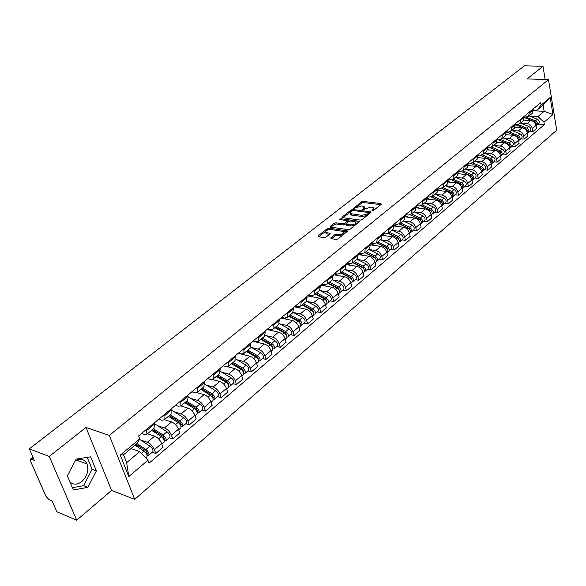 <?xml version="1.0" encoding="UTF-8"?>
<svg xmlns="http://www.w3.org/2000/svg" width="586" height="586" viewBox="0 0 586 586"><rect width="100%" height="100%" fill="white"/><g stroke="black" fill="none" stroke-linecap="round" stroke-linejoin="round"><path stroke-width="0.88" d="M372.198 210.887L373.421 210.557L381.259 204.287L380.988 203.576L363.188 201.416L361.474 201.87L353.497 208.448L361.511 205.935L364.221 206.543L362.917 209.7L370.711 207.085L372.205 207.268L373.472 207.708L372.198 210.887M75.308 460.625C80.597 458.062 84.494 459.175 87.006 463.98C88.991 470.382 87.285 476.22 81.886 481.494C77.337 484.9 73.353 485.025 69.932 481.86M330.812 237.887L331.024 238.67L336.115 239.432L337.917 238.949L347.205 231.521L347.344 230.884L329.032 228.181L327.266 228.657L317.942 235.953L318.132 236.729L324.175 237.638L325.963 237.162L329.969 233.997L330.116 233.353L325.838 232.466C325.406 230.723 327.12 229.727 330.973 229.478L343.755 231.529C344.194 233.287 342.473 234.283 338.591 234.525L336.606 234.232L334.811 234.715L330.812 237.887L331.024 238.67M109.318 435.405L85.966 427.443L49.283 456.428L29.3 448.891L524.441 65.815L542.988 66.299L527.034 78.905L548.503 79.637L109.318 435.405L134.729 499.353L556.7 130.202L548.503 79.637M360.295 220.116L362.06 219.647L370.945 212.535L370.682 211.81L352.838 209.524L351.109 209.986L342.187 216.974L342.041 217.582L360.295 220.116M359.43 221.662L350.12 229.192L348.333 229.668L330.401 227.112L330.196 226.364L330.401 227.112M330.196 226.364L334.115 223.288L335.873 222.819L343.088 223.823L344.846 223.354L347.564 220.702L339.697 219.552L340.766 218.71L359.343 221.318M67.558 476.286L67.493 475.524M49.283 456.428L76.7 520.185L56.857 511.798L52.095 500.935L49.063 499.675L46.03 496.408L30.421 460.933L30.318 459.175L34.303 460.31L29.3 448.891M76.7 520.185L111.596 490.423L134.729 499.353M545.148 79.528L542.988 66.299M531.971 113.574L533.135 108.967M520.917 123.236L527.056 123.609C529.803 124.064 531.561 125.719 532.322 128.576L535.948 125.492C535.194 122.642 533.443 120.994 530.704 120.555L523.935 120.152M535.948 125.492L536.476 128.583L532.857 131.674L529.576 131.454M529.473 111.999L528.565 116.402L524.602 117.2M532.322 128.576L532.857 131.674M523.276 120.804L524.426 116.182M520.888 138.845L524.184 139.08L527.869 135.93L527.327 132.817C526.558 129.946 524.792 128.283 522.038 127.821L515.175 127.382M520.69 119.273L519.804 123.697L517.189 124.569L515.717 124.474M512.157 130.531L518.324 130.942C521.086 131.411 522.851 133.081 523.635 135.959L524.184 139.08M514.42 128.18L515.548 123.536M512.032 146.368L515.343 146.625L519.101 143.409L518.544 140.281C517.753 137.395 515.98 135.71 513.204 135.234L506.238 134.751M511.746 126.686L510.875 131.132L508.252 131.996L506.656 131.887M503.228 137.966L509.417 138.413C512.193 138.897 513.981 140.589 514.772 143.482L515.343 146.625M505.388 135.703L506.502 131.03M503 154.045L506.326 154.316L510.164 151.042L509.586 147.892C508.78 144.984 506.985 143.277 504.202 142.786L497.111 142.259M502.62 134.253L501.77 138.721L499.14 139.571L497.419 139.446M494.123 145.555L500.341 146.031C503.132 146.529 504.934 148.236 505.74 151.159L506.326 154.316M496.181 143.372L497.272 138.684M493.8 161.868L497.133 162.161L501.045 158.821L500.451 155.649C499.631 152.719 497.822 150.998 495.024 150.492L487.794 149.913M493.309 141.959L492.482 146.449L489.845 147.298L487.984 147.152M484.842 153.283L491.09 153.796C493.888 154.308 495.705 156.037 496.532 158.982L497.133 162.161M486.79 151.195L487.86 146.478M484.41 169.852L487.764 170.16L491.749 166.754L491.134 163.56C490.299 160.615 488.475 158.872 485.662 158.345L478.279 157.715M483.824 149.826L483.011 154.338L480.366 155.173L478.366 155.004M475.378 161.165L481.648 161.714C484.461 162.249 486.292 163.999 487.142 166.959L487.764 170.16M477.209 159.172L478.257 154.44M474.836 177.99L478.198 178.32L482.271 174.848L481.633 171.632C480.776 168.665 478.938 166.9 476.118 166.358L468.558 165.67M474.133 157.854L473.349 162.388L470.705 163.208L468.551 163.018M465.724 169.208L472.023 169.794C474.85 170.35 476.696 172.116 477.561 175.097L478.198 178.32M467.43 167.31L468.456 162.556M465.064 186.297L468.441 186.648L472.594 183.103L471.942 179.865C471.063 176.877 469.21 175.097 466.375 174.533L458.626 173.786M464.251 166.043L463.489 170.592L460.838 171.412L458.53 171.193M455.871 177.411L462.2 178.041C465.035 178.613 466.896 180.4 467.782 183.403L468.441 186.648M457.454 175.617L458.457 170.841M455.095 194.772L458.486 195.145L462.728 191.527L462.054 188.274C461.153 185.257 459.285 183.455 456.435 182.876L448.48 182.056M454.165 174.401L453.425 178.972L450.766 179.777L448.297 179.528M445.821 185.784L452.172 186.451C455.022 187.044 456.904 188.853 457.805 191.878L458.486 195.145M447.272 184.099L448.253 179.301M444.921 203.423L448.327 203.818L452.648 200.126L451.96 196.845C451.037 193.812 449.154 191.988 446.29 191.388L438.108 190.494M443.866 182.935L443.148 187.527L440.489 188.318L437.852 188.04M435.566 194.332L441.939 195.043C444.803 195.658 446.7 197.482 447.623 200.529L448.327 203.818M436.87 192.757L437.83 187.938M434.534 212.249L437.947 212.674L442.364 208.902L441.654 205.605C440.716 202.544 438.811 200.705 435.94 200.075L427.502 199.108M433.354 191.651L432.658 196.266L429.999 197.043L427.223 196.728M425.092 203.056L431.494 203.811C434.365 204.441 436.277 206.294 437.229 209.363L437.947 212.674M426.256 201.599L427.187 196.764M423.927 221.266L427.355 221.713L431.867 217.867L431.128 214.542C430.168 211.465 428.249 209.598 425.363 208.953L416.653 207.891M422.609 200.551L421.949 205.181L419.283 205.95L416.5 205.613M414.397 211.964L420.821 212.762C423.715 213.421 425.641 215.289 426.608 218.38L427.355 221.713M415.408 210.623L416.309 205.774M413.093 230.474L416.536 230.95L421.144 227.016L420.382 223.676C419.4 220.57 417.459 218.681 414.566 218.014L405.549 216.857M411.643 209.642L411.006 214.293L408.339 215.047L405.541 214.696M403.476 221.054L409.929 221.904C412.83 222.585 414.771 224.482 415.767 227.595L416.536 230.95M404.333 219.853L405.204 214.974M402.033 239.886L405.483 240.385L410.185 236.363L409.402 233.001C408.398 229.873 406.442 227.961 403.534 227.273L394.188 226.006M400.428 218.93L399.82 223.603L397.154 224.343L394.349 223.969M392.32 230.349L398.795 231.25C401.703 231.953 403.666 233.873 404.684 237.008L405.483 240.385M393.016 229.28L393.851 224.387M390.723 249.497L394.18 250.024L398.993 245.922L398.187 242.531C397.154 239.381 395.184 237.447 392.261 236.729L382.555 235.338M388.972 228.423L388.393 233.118L385.727 233.843L382.914 233.448M380.915 239.842L387.419 240.795C390.342 241.52 392.327 243.468 393.367 246.625L394.18 250.024M381.442 238.912L382.248 233.997L386.049 235.843M379.164 259.32L382.636 259.876L387.551 255.679L386.716 252.273C385.661 249.101 383.676 247.138 380.746 246.398L370.638 244.875M377.259 238.128L376.717 242.846L374.051 243.556L371.224 243.131M369.268 249.548L375.794 250.552C378.724 251.306 380.724 253.277 381.794 256.456L382.636 259.876M369.612 248.764L370.381 243.827M367.349 269.37L370.835 269.948L375.86 265.663L374.996 262.228C373.919 259.034 371.905 257.049 368.968 256.28L358.434 254.61M365.283 248.054L364.77 252.793L362.104 253.482L359.277 253.035M357.357 259.466L363.906 260.528C366.851 261.305 368.872 263.297 369.964 266.505L370.835 269.948M357.511 258.836L358.244 253.885M355.27 279.639L358.764 280.255L363.906 275.867L363.012 272.409C361.906 269.186 359.877 267.179 356.925 266.381L345.938 264.55M353.028 258.206L352.56 262.96L349.893 263.634L347.051 263.165M345.183 269.604L351.754 270.725C354.706 271.538 356.742 273.552 357.863 276.782L358.764 280.255M345.139 269.142L345.835 264.169M342.92 290.136L346.421 290.788L351.681 286.298L350.758 282.818C349.622 279.573 347.579 277.544 344.612 276.717L333.134 274.702L332.482 279.683M340.495 268.593L340.063 273.369L337.397 274.021L334.555 273.523M332.723 279.976L339.316 281.155C342.29 281.998 344.341 284.042 345.491 287.294L346.421 290.788M330.277 300.882L333.786 301.57L339.169 296.977L338.217 293.469C337.06 290.202 334.987 288.144 332.013 287.286L320.498 285.162M327.669 279.222L327.281 284.012L324.615 284.642L321.765 284.122M319.985 290.59L326.6 291.835C329.574 292.7 331.654 294.773 332.826 298.054L333.786 301.57M319.524 290.466L320.396 286.386L320.139 285.47M317.341 311.884L320.864 312.602L326.365 307.899L325.391 304.376C324.197 301.079 322.11 298.992 319.128 298.106L307.584 295.871M314.543 290.099L314.191 294.912L311.532 295.52L308.675 294.963M306.947 301.446L313.583 302.757C316.572 303.658 318.667 305.76 319.868 309.064L320.864 312.602M306.266 301.512L306.83 296.494M304.105 323.135L307.635 323.89L313.268 319.077L312.257 315.532C311.034 312.213 308.925 310.097 305.929 309.174L294.362 306.822M301.101 301.241L300.794 306.068L298.142 306.654L295.271 306.068M293.601 312.558L300.259 313.942C303.255 314.872 305.372 317.004 306.603 320.33L307.635 323.89M292.685 312.821L293.476 308.719L293.198 307.789M290.546 334.657L294.084 335.456L299.856 330.526L298.809 326.951C297.556 323.611 295.425 321.465 292.421 320.513L280.833 318.037M287.338 312.646L287.074 317.487L284.422 318.052L281.551 317.444M279.94 323.933L286.613 325.391C289.616 326.358 291.755 328.512 293.022 331.866L294.084 335.456M278.775 324.402L279.244 319.355M276.665 346.465L280.211 347.293L286.122 342.253L285.038 338.649C283.749 335.28 281.602 333.104 278.592 332.123L266.974 329.522M273.23 324.336L273.017 329.193L270.373 329.728L267.502 329.083M265.941 335.588L272.637 337.118C275.654 338.115 277.808 340.305 279.112 343.689L280.211 347.293M264.52 336.269L265.231 332.159L264.938 331.207M262.44 358.551L265.993 359.43L272.05 354.259L270.93 350.633C269.611 347.242 267.443 345.037 264.418 344.011L252.786 341.279M258.778 336.313L258.616 341.184L255.979 341.697L253.101 341.015M251.606 347.52L258.316 349.131C261.341 350.172 263.524 352.391 264.857 355.797L265.993 359.43M249.914 348.428L250.581 344.312L250.281 343.359M247.863 370.945L251.423 371.861L257.628 366.565L256.478 362.917C255.115 359.496 252.925 357.255 249.9 356.2L238.246 353.329M243.966 348.589L243.857 353.475L241.227 353.959L238.341 353.248M236.92 359.753L243.644 361.445C246.677 362.522 248.882 364.77 250.251 368.206L251.423 371.861M234.942 360.895L235.25 355.812M232.928 383.647L236.488 384.606L242.853 379.179L241.659 375.509C240.26 372.059 238.048 369.788 235.015 368.689L227.192 366.668M228.774 361.174L228.723 366.082L226.101 366.528L223.215 365.781M221.86 372.293L228.599 374.073C231.638 375.187 233.865 377.472 235.272 380.929L236.488 384.606M219.589 373.685L220.153 369.554L219.831 368.587M217.604 396.671L221.171 397.682L227.698 392.107L226.46 388.415C225.031 384.943 222.797 382.636 219.75 381.501L212.337 379.486M213.187 374.088L213.201 379.003L210.594 379.428L207.7 378.637M206.419 385.141L213.179 387.016C216.219 388.174 218.468 390.488 219.918 393.975L221.171 397.682M203.84 386.797L204.353 382.665L204.016 381.691M201.892 410.024L205.459 411.086L212.154 405.373L210.879 401.652C209.407 398.15 207.144 395.814 204.096 394.634L196.852 392.576M197.204 387.339L197.27 392.268L194.677 392.657L191.783 391.829M190.582 398.326L197.35 400.297C200.405 401.491 202.675 403.849 204.162 407.358L205.459 411.086M187.674 400.26L188.135 396.121L187.784 395.14M185.769 423.737L189.344 424.843L196.215 418.983L194.889 415.24C193.373 411.709 191.095 409.336 188.033 408.112L180.832 405.959M180.788 400.941L180.928 405.878L178.349 406.23L175.456 405.358M174.335 411.855L181.118 413.921C184.172 415.166 186.465 417.554 187.996 421.092L189.344 424.843M171.083 414.075L171.119 408.947M169.222 437.801L172.797 438.965L179.851 432.951L178.474 429.179C176.921 425.626 174.613 423.217 171.552 421.949L164.344 419.686M163.941 414.903L164.146 419.847L161.582 420.162L158.689 419.254M157.656 425.736L164.446 427.912C167.508 429.201 169.83 431.626 171.405 435.186L172.797 438.965M154.045 428.256L154.382 424.125L154.008 423.129M152.235 452.245L155.803 453.469L163.047 447.286L161.626 443.492C160.029 439.91 157.693 437.464 154.631 436.145L147.423 433.772M146.632 429.245L146.91 434.197L144.368 434.475L141.475 433.523M140.53 439.983L147.335 442.269C150.397 443.609 152.741 446.071 154.36 449.667L155.803 453.469M529.517 116.072L537.941 116.555L544.145 111.325L543.105 105.062L536.871 110.256L533.311 110.065M533.341 110.754L544.145 111.325L552.957 114.548L543.969 122.218L537.941 116.555M536.871 110.256L541.112 105.099L550.195 97.547L552.957 114.548M147.943 460.222L128.781 476.572L120.284 455.11L139.768 438.907L136.75 443.77L123.551 454.773L126.657 462.647L139.776 451.608L147.943 460.222L149.071 463.167L544.365 124.598L543.969 122.218M541.112 105.099L540.71 102.682L138.611 435.896L139.768 438.907M85.966 427.443L111.596 490.423M73.382 489.969L87.9 487.34L96.39 470.902L90.625 456.838L76.107 459.109L67.353 475.795L73.382 489.969M139.776 451.608L130.986 448.568M538.095 124.21L544.365 124.598M550.195 97.547L543.105 105.062M123.551 454.773L120.284 455.11M126.657 462.647L128.781 476.572M72.408 487.684L83.637 485.669L92.119 469.298L87.204 457.373M83.637 485.669L87.9 487.34M92.119 469.298L96.39 470.902M373.751 210.286L373.729 208.748M364.551 209.048L364.477 207.569M380.79 204.66L363.474 202.544L361.76 202.998L356.771 206.909M350.025 212.205L342.913 217.772M370.491 212.901L368.88 212.689M368.711 213.011L368.535 212.506L352.867 210.484L350.567 211.663L350.106 213.56L362.016 215.377L367.627 213.883L368.711 213.011L368.982 214.102M369.158 213.963L368.865 212.835M350.157 213.597L350.399 214.696L351.593 215.113L351.3 213.971M367.319 215.436L362.309 216.527L351.593 215.113M330.914 227.185L334.423 224.438L334.115 223.288M346.004 223.823L343.389 224.973L336.174 223.969L334.423 224.438M347.952 222.189L347.652 221.047M347.615 220.746L349.908 221.061M355.548 221.83L358.771 222.27M350.648 224.878C354.457 224.643 356.163 223.669 355.761 221.962L350.582 221.039L348.817 221.508L346.099 224.167L350.648 224.878L350.948 226.035L355.38 224.987M355.944 224.533L355.995 222.892M346.311 224.965L346.765 225.449L346.473 224.292M350.948 226.035L346.765 225.449M343.118 234.788L335.119 235.872L331.515 238.744M344.107 234.004L344.011 232.503M325.889 232.657L326.146 233.616L327.076 233.946L326.761 232.789M329.566 234.312L327.076 233.946M330.086 229.441L326.981 230.269M325.721 231.258L318.645 236.803M346.795 231.851L343.491 231.375M524.638 117.691L534.461 121.676C536.41 122.87 536.93 124.291 536.029 125.953M524.089 119.918L524.77 120.203M535.23 122.13L536.117 123.163M526.47 117.281L535.384 120.892C537.406 122.159 537.889 123.617 536.857 125.265L536.256 125.631M529.143 115.925L537.347 119.244C539.362 120.504 539.845 121.954 538.805 123.609L538.673 123.719M515.753 124.789L525.854 128.942C527.84 130.173 528.36 131.623 527.407 133.286M515.328 127.125L516.083 127.44M526.565 129.352L527.561 130.51M518.009 124.54L526.799 128.144C528.828 129.418 529.326 130.89 528.294 132.546L527.678 132.919M520.544 123.082L528.792 126.459C530.821 127.733 531.319 129.198 530.279 130.854L530.147 130.964M506.678 132.018L517.079 136.34C519.108 137.622 519.628 139.094 518.625 140.757M506.385 134.465L507.234 134.817M517.731 136.706L518.837 137.996M509.351 131.923L518.046 135.527C520.09 136.824 520.595 138.303 519.562 139.966L518.94 140.34M511.783 130.378L520.082 133.813C522.119 135.102 522.624 136.582 521.591 138.237L521.459 138.355M497.617 139.461L508.143 143.885C510.201 145.203 510.714 146.69 509.688 148.361L509.673 148.375M497.25 141.937L498.21 142.339M508.707 144.193L509.937 145.614M500.495 139.431L509.124 143.057C511.182 144.368 511.695 145.863 510.67 147.526L510.032 147.906M502.854 137.813L511.197 141.307C513.255 142.618 513.768 144.105 512.735 145.768L512.603 145.885M488.761 147.211L499.023 151.584C501.096 152.917 501.623 154.418 500.605 156.088L500.605 156.088M487.926 149.547L489.01 150.009M499.484 151.818L500.862 153.378M491.449 147.086L500.026 150.734C502.099 152.067 502.627 153.569 501.601 155.239L500.949 155.62M493.749 145.394L502.143 148.947C504.209 150.28 504.736 151.774 503.711 153.444L503.579 153.554M479.736 155.122L489.728 159.429C491.815 160.776 492.35 162.293 491.339 163.963L491.339 163.963M478.403 157.304L479.626 157.832M490.035 159.575L491.61 161.297M482.197 154.88L490.753 158.564C492.841 159.912 493.368 161.421 492.357 163.098L491.691 163.479M484.468 153.122L492.907 156.74C494.994 158.088 495.522 159.597 494.503 161.267L494.372 161.384M482.161 169.361L481.113 167.794L470.573 163.201L480.249 167.428C482.351 168.797 482.893 170.321 481.882 171.998L481.751 172.108M468.668 165.201L470.06 165.809M472.741 162.82L481.289 166.549C483.391 167.918 483.933 169.442 482.923 171.112L482.241 171.5M475.004 161.004L483.494 164.688C485.589 166.058 486.131 167.574 485.113 169.251L484.981 169.361M461.153 171.427L470.573 175.588C472.69 176.979 473.246 178.518 472.243 180.195L472.111 180.305M458.721 173.244L460.296 173.947M471.576 176.254L471.979 176.298M461.241 171.427L471.466 175.947L472.528 177.587M463.079 170.914L471.642 174.694C473.752 176.078 474.308 177.617 473.305 179.294L472.602 179.682M465.35 169.046L473.884 172.797C475.993 174.181 476.55 175.712 475.539 177.39L475.407 177.507M451.476 179.792L460.706 183.916C462.837 185.33 463.401 186.875 462.405 188.56L462.273 188.67M448.546 181.44L450.341 182.246M461.629 184.517L462.083 184.561M451.601 179.777L461.629 184.26L462.691 185.982M453.198 179.162L461.79 183C463.922 184.414 464.486 185.96 463.482 187.637L462.772 188.033M455.498 177.25L464.083 181.067C466.207 182.473 466.771 184.019 465.767 185.696L465.636 185.813M441.544 188.296L450.634 192.42C452.78 193.849 453.359 195.409 452.363 197.094L452.231 197.204M438.138 189.798L440.174 190.721M451.469 192.94L451.982 192.999M441.698 188.267L451.586 192.75L452.648 194.537M443.104 187.571L451.74 191.483C453.886 192.911 454.465 194.471 453.469 196.156L452.736 196.552M445.448 185.616L454.077 189.512C456.223 190.933 456.794 192.494 455.798 194.178L455.666 194.288M431.355 196.962L440.35 201.093C442.511 202.551 443.104 204.118 442.115 205.811L441.983 205.92M427.487 198.302L429.802 199.372M441.082 201.54L441.654 201.606M431.53 196.918L441.331 201.416L442.401 203.276M432.79 196.156L441.485 200.141C443.646 201.591 444.232 203.159 443.243 204.851L442.496 205.246M435.186 194.156L443.873 198.127C446.027 199.57 446.613 201.137 445.624 202.829L445.492 202.939M420.924 205.796L429.853 209.956C432.029 211.429 432.629 213.011 431.648 214.703L431.523 214.813M416.573 206.975L419.21 208.198M430.461 210.315L431.098 210.389M421.114 205.723L430.864 210.257L431.933 212.191M422.264 204.917L431.01 208.982C433.186 210.455 433.779 212.037 432.805 213.722L432.036 214.124M424.718 202.881L433.442 206.924C435.618 208.389 436.211 209.971 435.23 211.663L435.098 211.773M410.237 214.806L419.137 219.003C421.327 220.497 421.935 222.094 420.968 223.786L420.836 223.896M405.395 215.802L408.391 217.216M419.598 219.267L420.301 219.354M410.449 214.703L420.177 219.289L421.246 221.288M411.519 213.868L420.316 218.007C422.506 219.501 423.114 221.09 422.14 222.79L421.356 223.185M414.024 211.788L422.799 215.904C424.989 217.399 425.597 218.988 424.623 220.68L424.491 220.79M399.293 223.991L408.186 228.247C410.39 229.763 411.013 231.367 410.053 233.067L409.922 233.177M393.953 224.804L397.337 226.43M408.471 228.394L409.226 228.496M399.513 223.859L409.262 228.518L410.325 230.584M400.546 223.002L409.387 227.229C411.592 228.745 412.214 230.349 411.255 232.041L410.442 232.444M403.102 220.878L411.929 225.083C414.134 226.592 414.749 228.196 413.782 229.888L413.657 230.005M388.093 233.367L396.993 237.689C399.22 239.227 399.857 240.846 398.898 242.545L398.773 242.655M397.059 237.718L397.887 237.835M388.313 233.191L398.106 237.945L399.169 240.07M389.331 232.342L398.224 236.649C400.45 238.187 401.08 239.806 400.128 241.505L399.3 241.901M391.946 230.166L400.824 234.451C403.043 235.99 403.673 237.601 402.714 239.3L402.589 239.41M376.622 242.934L385.559 247.336C387.8 248.904 388.452 250.53 387.507 252.229L387.375 252.339M370.696 243.571L374.52 245.461M385.339 247.226L386.291 247.365M376.857 242.729L386.709 247.57L387.764 249.768M377.875 241.879L386.819 246.274C389.06 247.834 389.705 249.468 388.76 251.167L387.91 251.562M380.541 239.659L389.478 244.032C391.704 245.593 392.349 247.219 391.404 248.918L391.272 249.028M358.786 254.661L358.398 254.47M364.88 252.705L373.875 257.195C376.131 258.785 376.791 260.433 375.86 262.132L375.729 262.242M358.881 253.364L362.727 255.291M373.348 256.932L374.439 257.108M365.159 252.471L375.062 257.415L376.102 259.671M366.169 251.628L375.165 256.111C377.413 257.701 378.073 259.342 377.142 261.041L376.263 261.444M368.894 249.358L377.875 253.819C380.124 255.401 380.783 257.049 379.845 258.748L379.713 258.858M346.722 264.682L345.85 264.235M352.882 262.696L361.928 267.282C364.199 268.901 364.873 270.556 363.95 272.256L363.825 272.365M346.802 263.37L350.67 265.341M361.079 266.85L362.302 267.055M353.19 262.44L363.152 267.48L364.184 269.802M354.2 261.598L363.239 266.169C365.51 267.787 366.184 269.443 365.261 271.142L364.36 271.538M356.984 259.276L366.016 263.832C368.279 265.436 368.953 267.091 368.03 268.791L367.898 268.901M334.386 274.922L333.449 274.438M340.613 272.915L349.71 277.596C351.996 279.236 352.684 280.906 351.776 282.606L351.644 282.716M334.452 273.603L338.349 275.618M348.509 276.98L349.886 277.222M340.957 272.622L350.97 277.779L351.988 280.152M341.96 271.787L351.051 276.46C353.336 278.101 354.025 279.771 353.116 281.47L352.186 281.859M344.81 269.413L353.893 274.065C356.171 275.698 356.852 277.361 355.944 279.068L355.812 279.178M321.765 285.397L320.82 284.899M328.057 283.36L337.206 288.144C339.514 289.814 340.217 291.498 339.316 293.198L339.191 293.308M321.978 284.159L325.735 286.129M335.639 287.323L337.177 287.609M328.446 283.045L338.518 288.305L339.514 290.737M329.442 282.21L338.583 286.979C340.884 288.649 341.587 290.334 340.693 292.033L339.726 292.421M332.357 279.786L341.484 284.532C343.784 286.195 344.48 287.873 343.579 289.572L343.455 289.682M308.851 296.113L307.899 295.608M315.217 294.055L324.417 298.933C326.739 300.633 327.457 302.332 326.578 304.031L326.446 304.141M309.547 295.139L312.836 296.89M322.454 297.893L324.161 298.223M315.642 293.703L325.765 299.072L326.754 301.563M316.63 292.875L325.823 297.747C328.145 299.439 328.863 301.138 327.977 302.837L326.981 303.218M319.619 290.392L328.797 295.241C331.112 296.926 331.822 298.626 330.936 300.325L330.812 300.428M295.644 307.086L294.677 306.566M302.083 304.991L311.327 309.979C313.664 311.708 314.396 313.422 313.532 315.122L313.407 315.224M296.853 306.39L299.636 307.899M308.947 308.697L310.829 309.078M302.544 304.61L312.726 310.097L313.686 312.638M303.526 303.79L312.77 308.763C315.107 310.492 315.839 312.199 314.968 313.898L313.942 314.272M306.573 301.248L315.81 306.2C318.139 307.914 318.872 309.628 318 311.327L317.868 311.43M282.115 318.315L281.148 317.78M288.627 316.191L297.93 321.289C300.281 323.047 301.028 324.776 300.179 326.468L300.054 326.578M283.88 317.934L286.115 319.165M295.095 319.736L297.168 320.176M289.132 315.773L299.365 321.384L300.303 323.97M290.114 314.96L299.402 320.044C301.753 321.802 302.501 323.523 301.651 325.223L300.589 325.582M293.176 312.331L302.515 317.422C304.867 319.165 305.606 320.886 304.749 322.586L304.625 322.688M268.271 329.808L267.289 329.259M274.856 327.662L284.203 332.87C286.576 334.657 287.345 336.401 286.51 338.093L286.386 338.203M270.615 329.779L272.278 330.709M280.884 331.024L283.163 331.53M275.405 327.208L285.697 332.943L286.605 335.566M276.372 326.402L285.712 331.595C288.085 333.383 288.854 335.119 288.012 336.818L286.906 337.162M279.427 323.655L288.905 328.907C291.271 330.68 292.033 332.416 291.191 334.115L291.066 334.218M254.09 341.587L253.093 341.023M260.755 339.404L270.146 344.736C272.534 346.553 273.318 348.311 272.505 350.003L272.38 350.106M256.836 341.806L258.104 342.532M266.308 342.554L268.806 343.14M261.349 338.913L271.692 344.773L272.563 347.439M262.308 338.115L271.692 343.425C274.08 345.242 274.863 347 274.043 348.692L272.9 349.029M265.304 335.229L274.959 340.671C277.346 342.48 278.123 344.231 277.295 345.923L277.178 346.026M246.303 351.439L255.745 356.889C258.148 358.742 258.953 360.507 258.155 362.199L258.03 362.302M242.575 354.061L243.578 354.64M251.343 354.347L254.068 355.021M246.94 350.904L257.335 356.903L258.17 359.599M247.893 350.113L257.327 355.548C259.737 357.401 260.536 359.167 259.737 360.851L258.543 361.174M250.793 347.059L260.675 352.728C263.077 354.567 263.876 356.332 263.07 358.024L262.946 358.127M231.492 363.774L240.985 369.348C243.402 371.231 244.23 373.018 243.446 374.703L243.329 374.806M227.866 366.565L228.694 367.056M235.975 366.404L238.949 367.173M232.181 363.195L242.633 369.334L243.813 371.898L243.417 372.051M233.125 362.412L242.611 367.979C245.029 369.854 245.849 371.641 245.065 373.326L243.827 373.619M235.872 359.145L246.039 365.078C248.457 366.953 249.27 368.733 248.486 370.418L248.361 370.52M216.307 376.417L225.844 382.123C228.291 384.042 229.133 385.837 228.372 387.514L228.254 387.617M212.711 379.347L213.429 379.787M220.19 378.732L223.427 379.603M217.054 375.794L227.551 382.072L228.76 384.658L228.284 384.812M217.985 375.018L227.515 380.71C229.954 382.629 230.796 384.423 230.034 386.108L228.73 386.372M220.512 371.487L231.03 377.743C233.47 379.655 234.305 381.449 233.536 383.127L233.418 383.229M200.742 389.375L210.323 395.22C212.784 397.176 213.648 398.985 212.908 400.663L212.791 400.758M197.094 392.415L197.782 392.84M203.957 391.338L207.481 392.334M201.54 388.716L212.088 395.14L213.326 397.748L212.755 397.879M202.456 387.947L212.037 393.777C214.491 395.726 215.355 397.542 214.615 399.213L213.253 399.447M204.69 384.101L215.641 390.73C218.095 392.671 218.952 394.481 218.204 396.158L218.087 396.261M184.773 402.677L194.405 408.654C196.881 410.647 197.76 412.478 197.05 414.148L196.933 414.243M181.03 405.79L181.726 406.23M187.271 404.223L191.102 405.358M185.63 401.959L196.229 408.545L197.497 411.174L196.815 411.269L197.65 410.559M186.531 401.212L196.156 407.175C198.632 409.167 199.511 410.991 198.8 412.661L197.357 412.83M188.384 396.971L199.855 404.054C202.331 406.032 203.203 407.856 202.485 409.526L202.368 409.621M168.387 416.316L178.063 422.447C180.554 424.476 181.462 426.322 180.774 427.985L180.656 428.08M164.541 419.517L165.252 419.972M169.303 415.555L179.953 422.301L181.25 424.953L180.495 425.099M170.094 417.4L174.254 418.69M170.189 414.815L179.865 420.931C182.356 422.953 183.257 424.799 182.568 426.454L181.067 426.703M171.537 410.09L183.66 417.723C186.15 419.737 187.044 421.583 186.348 423.238L186.238 423.341M181.396 424.337L180.569 425.04L181.147 426.637M151.569 430.322L161.282 436.607C163.802 438.68 164.725 440.54 164.065 442.188L163.955 442.284M147.621 433.611L148.339 434.08M152.543 429.509L163.245 436.416L164.571 439.097L163.75 439.295M152.404 430.864L156.923 432.336M153.422 428.784L163.135 435.046C165.648 437.112 166.571 438.973 165.904 440.621L164.344 440.906M154.14 423.48L167.032 431.757C169.544 433.808 170.46 435.669 169.794 437.317L169.676 437.412M164.71 438.482L163.897 439.17L164.498 440.775M135.036 445.199L144.053 451.147C146.588 453.256 147.54 455.132 146.91 456.772L146.8 456.868M136.084 444.327L146.09 450.92L147.452 453.615L146.551 453.879M135.271 445.001L139.087 446.305M136.875 443.565L145.958 449.543C148.485 451.652 149.437 453.52 148.8 455.161L147.167 455.498M139.512 439.317L149.965 446.158C152.485 448.261 153.429 450.129 152.785 451.777L152.675 451.865M147.577 453.007L146.778 453.681L147.401 455.3M171.405 435.186L178.474 429.179M187.996 421.092L194.889 415.24M204.162 407.358L210.879 401.652M219.918 393.975L226.46 388.415M235.272 380.929L241.659 375.509M250.251 368.206L256.478 362.917M264.857 355.797L270.93 350.633M279.112 343.689L285.038 338.649M293.022 331.866L298.809 326.951M306.603 320.33L312.257 315.532M319.868 309.064L325.391 304.376M332.826 298.054L338.217 293.469M345.491 287.294L350.758 282.818M357.863 276.782L363.012 272.409M369.964 266.505L374.996 262.228M381.794 256.456L386.716 252.273M393.367 246.625L398.187 242.531M404.684 237.008L409.402 233.001M415.767 227.595L420.382 223.676M426.608 218.38L431.128 214.542M437.229 209.363L441.654 205.605M447.623 200.529L451.96 196.845M457.805 191.878L462.054 188.274M467.782 183.403L471.942 179.865M477.561 175.097L481.633 171.632M487.142 166.959L491.134 163.56M496.532 158.982L500.451 155.649M505.74 151.159L509.586 147.892M514.772 143.482L518.544 140.281M523.635 135.959L527.327 132.817M154.36 449.667L161.626 443.492M147.335 442.269L154.631 436.145M164.446 427.912L171.552 421.949M164.3 415.892L171.478 409.936M181.118 413.921L188.033 408.112M181.14 401.923L188.135 396.121M197.35 400.297L204.096 394.634M197.541 388.32L204.353 382.665M213.179 387.016L219.75 381.501M213.516 375.062L220.153 369.554M228.599 374.073L235.015 368.689M229.089 362.141L235.557 356.771M243.644 361.445L249.9 356.2M244.274 349.549L250.581 344.312M258.316 349.131L264.418 344.011M259.078 337.265L265.231 332.159M272.637 337.118L278.592 332.123M273.523 325.281L279.522 320.293M286.613 325.391L292.421 320.513M287.616 313.583L293.476 308.719M300.259 313.942L305.929 309.174M301.372 302.171L307.093 297.424M313.583 302.757L319.128 298.106M314.807 291.022L320.396 286.386M326.6 291.835L332.013 287.286M327.926 280.137L333.383 275.61M339.316 281.155L344.612 276.717M340.744 269.509L346.077 265.077M351.754 270.725L356.925 266.381M353.263 259.115L358.478 254.785M363.906 260.528L368.968 256.28M365.51 248.955L370.608 244.728M375.794 250.552L380.746 246.398M377.479 239.022L382.46 234.891M387.419 240.795L392.261 236.729M389.185 229.309L394.063 225.266M398.795 231.25L403.534 227.273M400.634 219.809L405.409 215.853M409.929 221.904L414.566 218.014M411.841 210.513L416.507 206.646M420.821 212.762L425.363 208.953M422.806 201.416L427.377 197.629M431.494 203.811L435.94 200.075M433.537 192.516L438.013 188.802M441.939 195.043L446.29 191.388M444.049 183.792L448.429 180.158M452.172 186.451L456.435 182.876M454.34 175.251L458.633 171.691M462.2 178.041L466.375 174.533M464.427 166.885L468.632 163.399M472.023 169.794L476.118 166.358M474.301 158.696L478.418 155.275M481.648 161.714L485.662 158.345M483.985 150.661L488.021 147.313M491.09 153.796L495.024 150.492M493.471 142.794L497.426 139.505M500.341 146.031L504.202 142.786M502.773 135.073L506.648 131.857M509.417 138.413L513.204 135.234M511.893 127.506L515.695 124.349M518.324 130.942L522.038 127.821M520.837 120.086L524.565 116.988M527.056 123.609L530.704 120.555M529.612 112.805L533.267 109.772M147.005 430.241L154.382 424.125M33.138 457.659L31.256 459.131M373.304 210.638L373.033 209.561M362.873 209.693L362.749 209.202M364.038 209.444L363.774 208.389M353.724 208.528L353.6 208.037M361.76 202.998L361.474 201.87M363.474 202.544L363.188 201.416M381.178 204.353L380.988 203.576M372.139 210.872L372.015 210.381M342.37 217.699L342.187 216.974M351.373 211.026L351.109 209.986M353.094 210.513L352.838 209.524M370.879 212.593L370.682 211.81M362.309 216.527L362.016 215.377M367.898 214.974L367.627 213.883M336.174 223.969L335.873 222.819M343.389 224.973L343.088 223.823M345.147 224.504L344.846 223.354M347.703 222.394L347.425 221.318M341.037 219.735L340.766 218.71M359.159 221.962L358.962 221.178M335.119 235.872L334.811 234.715M336.913 235.396L336.606 234.232M338.898 235.689L338.591 234.525M329.969 233.997L329.764 233.228M318.154 236.729L317.942 235.953M327.574 229.807L327.266 228.657M329.339 229.331L329.032 228.181M347.176 231.543L346.971 230.759M534.461 121.676L534.014 122.049M537.347 119.244L535.384 120.892M525.854 128.942L525.371 129.345M528.792 126.459L526.799 128.144M517.079 136.34L516.559 136.78M520.082 133.813L518.046 135.527M508.143 143.885L507.579 144.361M511.197 141.307L509.124 143.057M499.023 151.584L498.422 152.089M502.143 148.947L500.026 150.734M489.728 159.429L489.083 159.971M492.907 156.74L490.753 158.564M480.249 167.428L479.553 168.014M483.494 164.688L481.289 166.549M470.573 175.588L469.833 176.218M473.884 172.797L471.642 174.694M460.706 183.916L459.915 184.583M464.083 181.067L461.79 183M450.634 192.42L449.792 193.131M454.077 189.512L451.74 191.483M440.35 201.093L439.456 201.848M443.873 198.127L441.485 200.141M429.853 209.956L428.908 210.755M433.442 206.924L431.01 208.982M419.137 219.003L418.126 219.853M422.799 215.904L420.316 218.007M408.186 228.247L407.116 229.141M411.929 225.083L409.387 227.229M396.993 237.689L395.865 238.634M400.824 234.451L398.224 236.649M385.559 247.336L384.372 248.339M389.478 244.032L386.819 246.274M373.875 257.195L372.615 258.258M377.875 253.819L375.165 256.111M361.928 267.282L360.595 268.403M366.016 263.832L363.239 266.169M349.71 277.596L348.304 278.775M353.893 274.065L351.051 276.46M337.206 288.144L335.727 289.389M341.484 284.532L338.583 286.979M324.417 298.933L322.864 300.252M327.01 300.904L326.614 301.248M328.797 295.241L325.823 297.747M311.327 309.979L309.686 311.364M313.986 311.95L313.547 312.323M315.81 306.2L312.77 308.763M297.93 321.289L296.201 322.747M300.647 323.252L300.164 323.662M302.515 317.422L299.402 320.044M284.203 332.87L282.393 334.401M286.994 334.826L286.466 335.273M288.905 328.907L285.712 331.595M270.146 344.736L268.242 346.341M273.003 346.685L272.431 347.168M274.959 340.671L271.692 343.425M255.745 356.889L253.738 358.581M258.675 358.83L258.052 359.357M260.675 352.728L257.327 355.548M240.985 369.348L238.876 371.121M243.988 371.282L243.315 371.854M246.039 365.078L242.611 367.979M225.844 382.123L223.64 383.984M228.928 384.042L228.203 384.658M231.03 377.743L227.515 380.71M210.323 395.22L208.001 397.176M213.487 397.132L212.711 397.791M215.641 390.73L212.037 393.777M194.405 408.654L191.966 410.713M199.855 404.054L196.156 407.175M178.063 422.447L175.5 424.608M183.66 417.723L179.865 420.931M161.282 436.607L158.601 438.87M167.032 431.757L163.135 435.046M144.053 451.147L141.431 453.359M149.965 446.158L145.958 449.543M87.006 463.98L76.436 460.054M146.91 434.197L154.257 428.08M528.565 116.402L532.227 113.362M519.804 123.697L523.532 120.599M510.875 131.132L514.676 127.975M501.77 138.721L505.645 135.491M492.482 146.449L496.437 143.16M483.011 154.338L487.039 150.983M473.349 162.388L477.458 158.96M463.489 170.592L467.687 167.098M453.425 178.972L457.703 175.412M443.148 187.527L447.521 183.887M432.658 196.266L437.127 192.545M421.949 205.181L426.505 201.386M411.006 214.293L415.664 210.418M399.82 223.603L404.582 219.64M388.393 233.118L393.265 229.067M376.717 242.846L381.691 238.707M364.77 252.793L369.861 248.559M352.56 262.96L357.76 258.631M340.063 273.369L345.388 268.937M327.281 284.012L332.723 279.478M314.191 294.912L319.766 290.268M300.794 306.068L306.5 301.314M287.074 317.487L292.919 312.624M273.017 329.193L279.009 324.205M258.616 341.184L264.755 336.071M243.857 353.475L250.149 348.238M228.723 366.082L235.169 360.705M213.201 379.003L219.816 373.494M197.27 392.268L204.06 386.613M180.928 405.878L187.894 400.077M164.146 419.847L171.302 413.892M30.399 459.109L32.919 457.146M350.399 214.696L350.106 213.56M346.399 225.317L346.099 224.167M326.146 233.616L325.838 232.466M330.211 233.719L330.116 233.353M347.439 231.25L347.344 230.884M538.805 123.609L536.857 125.265M530.279 130.854L528.294 132.546M521.591 138.237L519.562 139.966M512.735 145.768L510.67 147.526M503.711 153.444L501.601 155.239M494.503 161.267L492.357 163.098M485.113 169.251L482.923 171.112M475.539 177.39L473.305 179.294M465.767 185.696L463.482 187.637M455.798 194.178L453.469 196.156M445.624 202.829L443.243 204.851M431.648 214.703L431.237 215.055M435.23 211.663L432.805 213.722M420.968 223.786L420.499 224.189M424.623 220.68L422.14 222.79M410.053 233.067L409.519 233.514M413.782 229.888L411.255 232.041M398.898 242.545L398.304 243.051M402.714 239.3L400.128 241.505M387.507 252.229L386.848 252.793M391.404 248.918L388.76 251.167M375.86 262.132L375.128 262.755M379.845 258.748L377.142 261.041M363.95 272.256L363.152 272.937M368.03 268.791L365.261 271.142M351.776 282.606L350.897 283.353M355.944 279.068L353.116 281.47M339.316 293.198L338.364 294.011M343.579 289.572L340.693 292.033M326.578 304.031L325.538 304.91M330.936 300.325L327.977 302.837M313.532 315.122L312.411 316.074M318 311.327L314.968 313.898M300.179 326.468L298.97 327.501M304.749 322.586L301.651 325.223M286.51 338.093L285.206 339.206M291.191 334.115L288.012 336.818M272.505 350.003L271.106 351.19M277.295 345.923L274.043 348.692M258.155 362.199L256.653 363.474M263.07 358.024L259.737 360.851M243.446 374.703L241.842 376.065M248.486 370.418L245.065 373.326M228.372 387.514L226.65 388.979M233.536 383.127L230.034 386.108M212.908 400.663L211.077 402.223M218.204 396.158L214.615 399.213M197.05 414.148L195.094 415.811M202.485 409.526L198.8 412.661M180.774 427.985L178.686 429.758M186.348 423.238L182.568 426.454M164.065 442.188L161.846 444.071M169.794 437.317L165.904 440.621M146.91 456.772L145.672 457.827M152.785 451.777L148.8 455.161"/></g></svg>
